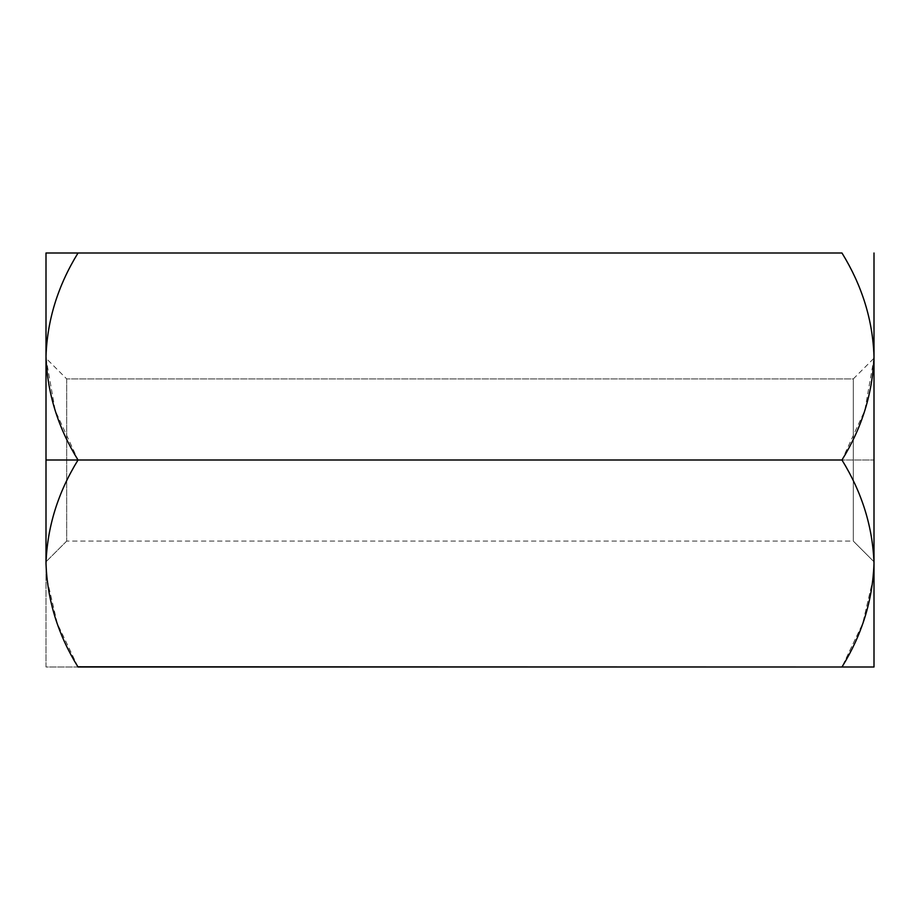 <?xml version="1.0" encoding="UTF-8"?>
<svg xmlns="http://www.w3.org/2000/svg" width="920" height="920" viewBox="0 0 920 920"><rect width="100%" height="100%" fill="white"/><g stroke="black" fill="none" stroke-linecap="round" stroke-linejoin="round"><path stroke-width="0.69" stroke-dasharray="4.6 3.45" d="M853.3 378.913L874 358.214L874 561.786L853.3 541.087L853.3 378.913L66.7 378.913L853.3 378.913L853.3 541.087L853.3 378.913L853.3 541.087L874 561.786L874 358.214L874 561.786L874 358.214L864.823 410.481L841.972 460L78.027 460C58.006 492.223 47.334 526.723 46 563.5C47.334 526.723 58.006 492.223 78.027 460L874 460L874 356.5C872.666 319.723 861.994 285.223 841.972 253L78.027 253C58.006 285.223 47.334 319.723 46 356.5C47.334 319.723 58.006 285.223 78.027 253L841.972 253C861.994 285.223 872.666 319.723 874 356.5L874 460L841.972 460C862.097 427.351 872.781 392.851 874 356.5L874 356.718M46 356.5L46 667L874 667L46 667L46 253L78.027 253L46 253L46 356.5C47.219 392.851 57.902 427.351 78.027 460L55.177 410.481L46.011 358.214L46 561.786L46 358.214L46 561.786L46 358.214L66.7 378.913L66.7 541.087L66.7 378.913M874 563.5L874 667L874 563.5C872.666 526.723 861.994 492.223 841.972 460C861.994 492.223 872.666 526.723 874 563.5L874 563.718M873.333 577.794L862.695 623.553L841.995 666.977L862.695 623.564L873.333 577.794M77.901 666.781L57.27 623.449L46.667 577.794L57.304 623.564L78.027 667M66.7 541.087L46 561.786L66.7 541.087L853.3 541.087"/><path stroke-width="1.38" d="M46.011 358.214L46 460L78.027 460C58.006 427.777 47.334 393.277 46 356.5C47.334 393.277 58.006 427.777 78.027 460L841.972 460C861.994 427.777 872.666 393.277 874 356.5C872.781 320.148 862.097 285.648 841.972 253L78.027 253L841.972 253C862.097 285.648 872.781 320.148 874 356.5C872.666 393.277 861.994 427.777 841.972 460L78.027 460C57.902 492.648 47.219 527.148 46 563.5L46 563.408M46 563.718L46.667 577.794L46 563.5C47.334 600.277 58.006 634.777 78.027 667L874 667L77.901 666.781M874 563.718L873.977 566.087M874 356.718L873.988 358.214M46 253L78.027 253C57.902 285.648 47.219 320.148 46 356.5C47.219 320.148 57.902 285.648 78.027 253L46 253L46 356.5L46 253M841.972 667C861.994 634.777 872.666 600.277 874 563.5C872.781 527.148 862.097 492.648 841.972 460C862.097 492.648 872.781 527.148 874 563.5L874 253L874 563.5C872.666 600.277 861.994 634.777 841.972 667M874 667L874 563.5L874 667M78.027 460L46 460L46 563.5C47.219 527.148 57.902 492.648 78.027 460M78.027 667C58.006 634.777 47.334 600.277 46 563.5L46 356.5"/></g></svg>
